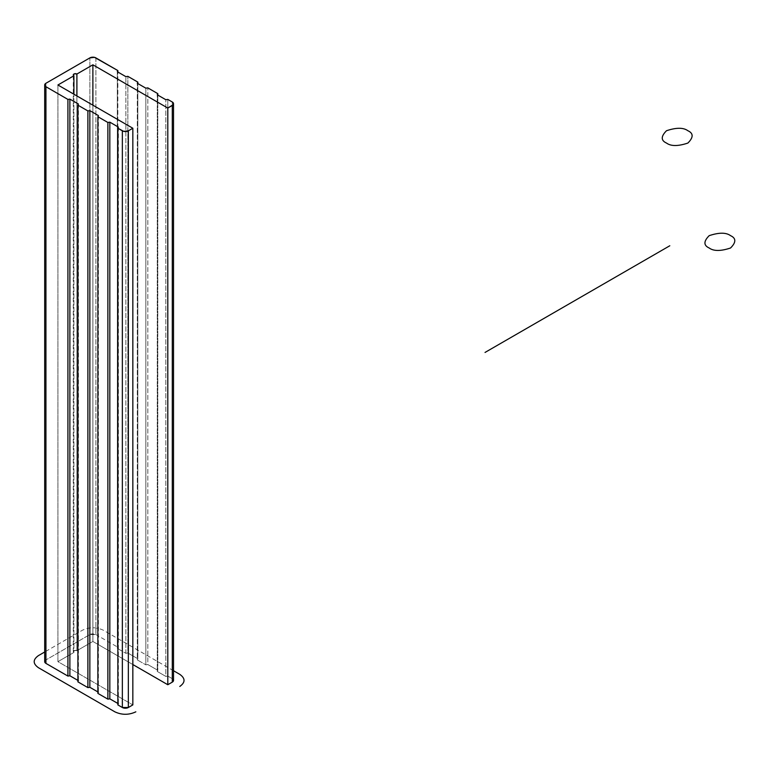 <?xml version="1.0" encoding="UTF-8"?>
<svg xmlns="http://www.w3.org/2000/svg" width="769" height="769" viewBox="0 0 769 769"><rect width="100%" height="100%" fill="white"/><g stroke="black" fill="none" stroke-linecap="round" stroke-linejoin="round"><path stroke-width="0.58" stroke-dasharray="3.85 2.88" d="M132.835 664.541L92.886 641.471L92.886 105.17L92.886 641.471L76.9 650.699A2.115 1.221 0 0 0 74.593 650.439A2.115 1.221 0 0 0 73.286 651.564A2.115 1.221 0 0 0 73.911 652.429L57.925 661.657L132.835 704.904L57.925 661.657L57.925 84.994L57.925 661.657L73.911 652.429L73.911 94.222L73.911 652.429L73.286 651.564L74.593 650.439L76.9 650.699L76.9 95.952L76.9 650.699L92.886 641.471L132.835 664.541L92.886 641.471L76.9 650.699C74.122 650.247 73.132 650.824 73.911 652.429L57.925 661.657L132.835 704.904M172.294 678.671L173.534 680.402A4.239 2.451 0 0 0 172.294 678.671L172.294 102.008L172.294 678.671L167.796 676.076L172.294 678.671L167.796 676.076L167.796 99.412L167.796 676.076L165.825 676.384L167.796 676.076L165.825 676.384L165.825 99.71L165.825 676.384L157.28 671.443L165.825 676.384L157.28 671.443L157.28 94.779L157.28 671.443L157.808 670.308L157.28 671.443L157.808 670.308L157.808 95.087L157.808 670.308L147.821 664.541L157.808 670.308L147.821 664.541L147.821 87.877L147.821 664.541L145.85 664.849L147.821 664.541L145.85 664.849L145.85 88.175L145.85 664.849L137.305 659.908L145.85 664.849L137.305 659.908L137.305 83.244L137.305 659.908L137.834 658.773L137.305 659.908L137.834 658.773L137.834 83.552L137.834 658.773L127.846 653.006L137.834 658.773L127.846 653.006L127.846 76.342L127.846 653.006L125.876 653.314L127.846 653.006L125.876 653.314L125.876 76.65L125.876 653.314L117.33 648.382L125.876 653.314L117.33 648.382L117.33 71.709L117.33 648.382L117.859 647.238L117.33 648.382L117.859 647.238L117.859 72.017L117.859 647.238L95.885 634.56A4.239 2.451 0 0 0 89.886 634.56L89.886 57.886L89.886 634.56L45.938 659.927L89.886 634.56L92.886 633.839L95.885 634.56L89.886 634.56L45.938 659.927A4.239 2.451 0 0 0 44.698 661.657M95.885 57.886L95.885 634.56L95.885 57.886M45.938 659.927L45.938 83.263L45.938 659.927L45.025 660.725M78.428 104.036L78.428 680.709L77.9 680.402L78.428 680.709L78.428 104.036M77.9 681.843L78.428 680.709L77.9 681.843L78.428 680.709L77.9 680.402M98.403 115.571L98.403 692.235L97.874 691.937L98.403 692.235L98.403 115.571M97.874 693.378L98.403 692.235L97.874 693.378L98.403 692.235L97.874 691.937M118.388 127.106L118.388 703.77L117.859 703.462L118.388 703.77L118.388 127.106M117.859 704.904L118.388 703.77L117.859 704.904L118.388 703.77L117.859 703.462M173.534 670.741L103.373 630.234C96.385 626.966 89.387 626.966 82.398 630.234L44.698 651.997M73.286 651.564L73.286 74.901"/><path stroke-width="1.15" d="M45.025 660.725L44.698 661.657A4.239 2.451 0 0 0 45.938 663.387L45.938 86.724L67.912 99.412L69.883 99.105L78.428 104.036L77.9 105.17L87.887 110.938L89.858 110.64L98.403 115.571L97.874 116.705L107.871 122.473L109.832 122.165L118.388 127.106L117.859 128.24L122.348 130.836L122.348 707.499A4.239 2.451 0 0 0 128.346 707.499L128.346 130.836L132.835 128.24L57.925 84.994L73.911 75.766A2.115 1.221 180 0 1 73.286 74.901A2.115 1.221 180 0 1 74.593 73.766A2.115 1.221 180 0 1 76.9 74.035L92.886 64.807L92.886 105.17L92.886 64.807L167.796 108.054L167.796 684.727L132.835 664.541L167.796 684.727L167.796 108.054L172.294 105.459L172.294 682.132L167.796 684.727L172.294 682.132A4.239 2.451 0 0 0 173.534 680.402L172.294 682.132L172.294 678.671M44.698 84.994A4.239 2.451 180 0 1 45.938 83.263L89.886 57.886A4.239 2.451 180 0 1 95.885 57.886L117.859 70.575L117.859 72.017L117.859 70.575L117.33 71.709L125.876 76.65L127.846 76.342L137.834 82.11L137.834 83.552L137.834 82.11L137.305 83.244L145.85 88.175L147.821 87.877L157.808 93.645L157.808 95.087L157.808 93.645L157.28 94.779L165.825 99.71L167.796 99.412L172.294 102.008L167.796 99.412L165.825 99.71L157.28 94.779L157.808 93.645L147.821 87.877L145.85 88.175L137.305 83.244L137.834 82.11L127.846 76.342L125.876 76.65L117.33 71.709L117.859 70.575L94.51 57.358L89.886 57.886L45.938 83.263L44.698 84.994L45.938 86.724A4.239 2.451 180 0 1 44.698 84.994L44.698 661.657L45.938 663.387L67.912 676.076L69.883 675.768L77.9 680.402L69.883 675.768L67.912 676.076L45.938 663.387L45.938 86.724L67.912 99.412L67.912 676.076L67.912 99.412L69.883 99.105L69.883 675.768L69.883 99.105L78.428 104.036L77.9 105.17L77.9 681.843L77.9 105.17L87.887 110.938L87.887 687.611L87.887 110.938L89.858 110.64L89.858 687.303L89.858 110.64L98.403 115.571L97.874 116.705L97.874 693.378L97.874 116.705L107.871 122.473L107.871 699.146L107.871 122.473L109.832 122.165L109.832 698.838L109.832 122.165L118.388 127.106L117.859 128.24L117.859 704.904L117.859 128.24L123.722 131.364L128.346 130.836A4.239 2.451 180 0 1 122.348 130.836L122.348 707.499L125.347 708.22L128.346 707.499L132.835 704.904L128.346 707.499L128.346 130.836L132.835 128.24L132.835 704.904L132.835 128.24L57.925 84.994L73.911 75.766L73.911 94.222L73.911 75.766L73.286 74.901L74.593 73.766L76.9 74.035L76.9 95.952L76.9 74.035L92.886 64.807L167.796 108.054L173.208 104.671L173.534 103.728L172.294 102.008A4.239 2.451 180 0 1 173.534 103.728A4.239 2.451 180 0 1 172.294 105.459L172.294 682.132L167.796 684.727L132.835 664.541M77.9 681.843L87.887 687.611L77.9 681.843L87.887 687.611L89.858 687.303L87.887 687.611L89.858 687.303L98.403 692.235M97.874 693.378L107.871 699.146L97.874 693.378L107.871 699.146L109.832 698.838L107.871 699.146L109.832 698.838L118.388 703.77M117.859 704.904L122.348 707.499L117.859 704.904L122.348 707.499L128.346 707.499L132.835 704.904M78.428 680.709L69.883 675.768L67.912 676.076L45.938 663.387L45.938 659.927M179.783 686.457C185.435 682.42 185.435 678.383 179.783 674.346L173.534 670.741M135.834 711.825C128.846 715.093 121.848 715.093 114.86 711.825L38.45 667.713C32.788 663.676 32.788 659.639 38.45 655.601L44.698 651.997M485.028 352.442L669.799 245.763M687.871 130.73C683.43 127.471 676.307 127.471 666.512 130.73C660.85 136.392 660.85 140.496 666.512 143.063C670.952 146.331 678.075 146.331 687.871 143.063C693.532 137.411 693.532 133.297 687.871 130.73M730.55 235.66C726.109 232.401 718.986 232.401 709.191 235.66C703.529 241.322 703.529 245.426 709.191 247.993C713.632 251.261 720.755 251.261 730.55 247.993C736.202 242.341 736.202 238.227 730.55 235.66M173.534 103.728L173.534 680.402"/></g></svg>
